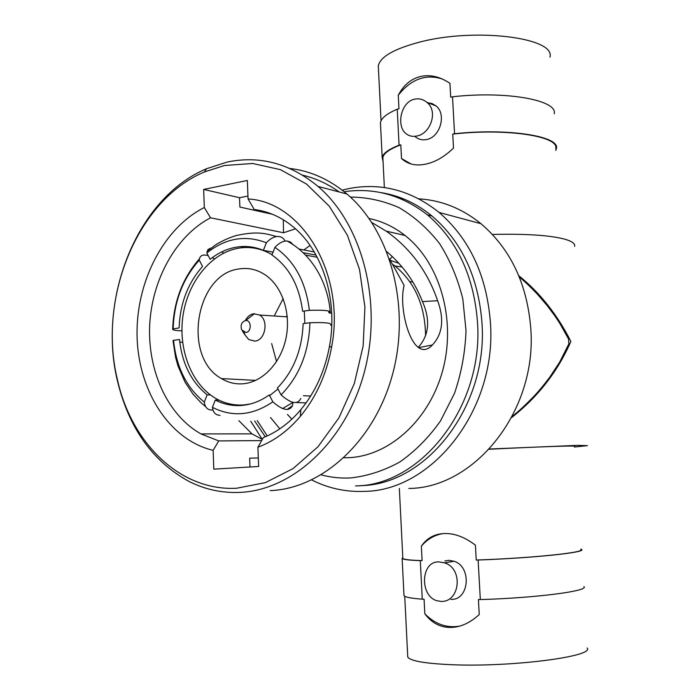 <?xml version="1.0" encoding="UTF-8"?>
<svg xmlns="http://www.w3.org/2000/svg" width="700" height="700" viewBox="0 0 700 700"><rect width="100%" height="100%" fill="white"/><g stroke="black" fill="none" stroke-linecap="round" stroke-linejoin="round"><path stroke-width="1.05" d="M587.09 647.981C595.289 656.407 511.035 667.38 451.561 664.702C425.005 663.521 410.401 660.975 407.759 657.064L407.68 655.532M402.789 557.419L402.141 558.556C403.366 559.571 409.421 560.262 420.297 560.648L422.266 599.165L424.069 599.174L424.821 613.778C431.384 622.615 439.644 627.165 449.584 627.436C459.734 627.629 469.621 623.324 479.246 614.539L478.424 599.559L480.323 599.576L478.135 560.017C534.048 558.005 586.749 552.396 581.613 549.465L580.869 549.036M459.681 626.115C446.635 628.285 435.015 624.181 424.821 613.778M420.297 560.648L422.1 560.621C410.533 560.262 404.119 559.562 402.841 558.512L402.815 557.83M580.895 549.5C586.136 552.44 532.219 558.11 476.236 560.035L475.423 545.178C464.94 537.163 454.668 533.286 444.614 533.531C434.779 533.785 427.026 537.985 421.356 546.131L422.1 560.621M421.356 546.131C427.184 539.298 434.297 535.124 442.697 533.636M476.236 560.035L478.135 560.017M450.905 599.366C469.219 600.565 472.08 566.869 454.151 561.278L448.831 560.332L444.841 560.962M574.455 447.02L587.379 445.646L577.745 445.375L489.414 449.015M489.186 449.26C538.51 446.731 578.148 445.419 574.411 446.338M492.406 234.447C525.656 233.669 549.771 235.235 564.734 239.172C571.979 241.246 575.286 243.644 574.656 246.356M511.621 417.567C538.003 396.839 557.76 371.464 570.876 341.442C557.322 314.685 539.945 292.757 518.77 275.686M402.124 266.998L395.054 266.035M390.556 260.426L398.912 263.296M382.988 160.011L382.856 157.412C383.836 153.169 389.812 148.986 400.803 144.856L401.502 158.506C407.697 164.202 415.546 166.119 425.049 164.246C434.752 162.4 444.238 157.01 453.504 148.076L452.734 134.102C506.713 127.942 559.799 136.308 555.695 148.654M400.803 144.856L399.07 145.206L397.233 109.191L398.956 108.806L398.256 95.252C411.058 79.056 425.845 73.666 442.61 79.082M398.256 95.252C403.629 85.103 411.005 78.864 420.402 76.536C430.019 74.314 439.863 76.58 449.934 83.335L450.704 97.204L452.506 96.793C506.258 90.641 558.11 100.257 554.199 113.803M555.8 150.386L556.386 148.593C560.394 136.334 508.48 127.89 454.554 133.726L452.506 96.793M454.554 133.726L452.734 134.102M411.101 164.01L401.502 158.506M415.354 136.841C418.574 139.431 422.275 140.332 426.457 139.545C440.055 137.489 446.784 114.415 436.17 106.006L426.825 102.288C423.176 99.304 419.116 98.271 414.636 99.172C400.951 101.719 396.069 125.746 405.816 133.499C408.791 136.01 412.379 136.867 416.57 136.062C430.465 134.006 438.602 111.221 426.825 102.288M427.324 102.734L432.049 103.521L436.17 106.006M549.946 57.155C555.966 37.581 474.381 27.23 418.591 42.385C393.645 49.114 380.205 56.936 378.297 65.853L378.464 69.178M399.07 145.206C388.745 149.24 383.11 153.309 382.174 157.421L383.066 161.569M380.59 125.501L380.441 122.596C381.36 118.064 386.951 113.593 397.233 109.191M438.9 561.89C420.884 561.015 419.44 595.315 436.555 600.644L440.974 601.414C460.023 602.508 463.724 568.278 444.351 562.844L438.9 561.89M583.949 586.591C589.19 590.975 536.419 597.94 480.323 599.576M422.266 599.165C411.338 598.36 405.248 597.214 403.996 595.709L403.944 594.694M208.232 255.675C203.324 254.196 200.375 255.255 199.395 258.851L199.246 260.146L202.528 266.464C187.854 283.115 180.04 303.599 179.104 327.906L172.673 329.017C172.139 329.954 175.219 330.558 181.895 330.838M199.246 260.146C182.779 278.696 174.081 301.551 173.162 328.703M214.401 258.869L212.389 257.582M241.027 247.826L244.099 246.479M393.382 264.775L393.829 265.108C414.444 281.374 425.023 304.902 425.582 335.703M303.249 252.709L316.076 255.124M328.746 311.036L328.947 312.865L330.243 312.078C329.56 310.476 322.604 309.899 309.382 310.345C305.804 281.645 294.324 260.654 274.942 247.371L271.967 255.001C289.109 267.033 299.32 285.784 302.592 311.255L309.382 310.345M331.704 313.224L328.947 312.865M330.697 325.159L331.748 325.281M310.695 396.016L303.433 395.736M219.013 400.164L215.285 400.041L212.433 407.339C232.418 417.436 252.551 415.599 272.834 401.817C282.581 410.419 289.144 411.705 292.53 405.685L292.889 402.447L293.536 402.474M296.38 402.561L306.11 402.868M292.889 402.447L282.572 408.572M299.11 249.043L314.256 251.939M300.799 398.466C297.684 404.906 291.104 403.699 281.059 394.861C299.294 376.215 308.919 352.179 309.925 322.752C323.61 322.289 330.54 322.84 330.715 324.398M281.059 394.861L277.445 387.949C293.554 371.201 302.111 349.764 303.126 323.619L309.925 322.752M173.014 341.005L173.548 340.296C176.26 367.08 186.515 387.686 204.321 402.115C204.811 406.481 206.78 409.098 210.227 409.946L212.966 410.069M182.595 342.248L179.778 342.134M173.548 340.296L179.498 339.526C182.061 363.466 191.275 381.902 207.148 394.852L204.321 402.115M207.043 251.396L214.646 245.578C216.466 244.178 225.339 238.779 236.32 235.524C257.582 230.921 265.405 233.476 276.614 236.547C273.096 237.099 269.675 239.172 266.35 242.769C245.464 234.684 225.627 238.088 206.832 252.989L207.979 249.506L211.356 247.922M221.883 251.825L223.633 253.129M276.614 236.547C280.507 236.11 283.334 237.632 285.075 241.115M266.35 242.769L263.392 250.364C254.52 246.671 245.429 245.612 236.11 247.188C226.8 248.85 218.146 252.892 210.14 259.324L206.832 252.989M212.433 407.339C213.054 412.501 215.582 415.161 220.028 415.328M215.285 400.041C223.773 404.416 232.75 406.201 242.2 405.405C251.668 404.512 260.689 401.012 269.255 394.914L272.834 401.817M293.029 244.554L290.465 242.016L287.035 241.001C283.01 240.922 278.976 243.049 274.942 247.371M273.079 252.14L263.392 250.364M207.148 394.852L210.472 394.966M519.304 276.981C524.799 281.505 530.889 287.315 537.582 294.42L547.076 305.454L554.785 315.77L559.685 323.172L568.575 339.036L568.872 343.814L559.711 362.058L549.815 377.116C544.206 384.615 539.105 390.793 534.511 395.649C526.479 404.11 519.05 411.04 512.216 416.43M389.865 259.42L392.332 256.567M272.072 254.739C261.406 248.43 250.197 246.251 238.438 248.203C211.216 252.901 188.143 281.496 183.059 315.166C177.879 348.819 191.179 383.985 215.381 398.221C224.455 403.498 234.168 405.711 244.501 404.863L250.373 403.961M269.631 395.64L277.979 388.973M304.876 323.4L304.273 311.027M243.679 383.723C235.786 384.457 228.384 382.743 221.463 378.586C182.061 357.341 195.457 273.674 239.243 268.922C248.911 267.453 257.941 269.692 266.332 275.651C282.713 287.499 291.148 314.002 285.933 338.476C280.787 362.967 262.815 381.859 243.679 383.723M276.553 361.585L271.652 343.578M274.68 315.088L283.159 298.629M245.901 332.474L241.666 329.858C240.301 325.159 241.561 322.061 245.438 320.565L245.726 320.539C251.571 319.909 251.755 332.027 245.901 332.474M245.289 320.591C247.328 316.654 250.154 314.379 253.767 313.757L259.534 315.026C269.019 320.206 265.361 340.506 254.852 341.119L248.797 339.57L245.088 335.081L244.064 332.238M285.364 316.741L287.201 316.129M224.516 165.498L204.444 171.955C136.745 200.148 97.457 298.97 117.495 379.942C131.504 443.293 180.381 491.418 236.74 488.233L265.396 482.624L293.029 468.624L318.045 446.705L338.922 417.856L354.296 383.609L363.151 345.94L364.919 307.09L359.511 269.412L347.331 235.139L329.262 206.185L306.495 184.039L280.446 169.654L252.63 163.485L224.516 165.498M295.444 228.812L283.535 232.767L210.543 217.796C175.989 235.848 151.821 279.668 149.686 325.351C147.595 371.017 167.79 415.433 200.979 433.904L218.732 440.912L213.124 450.336L213.798 469.149L258.659 466.48L257.898 447.239L263.34 437.614C277.279 432.031 289.774 422.713 300.834 409.666C315.324 392.123 324.879 370.983 329.499 346.246C338.284 299.276 322.035 249.191 291.839 225.759C280.262 216.624 267.724 211.216 254.214 209.51L248.071 198.966C302.164 201.67 345.931 274.435 331.529 347.419C326.489 374.342 316.094 397.32 300.344 416.351C287.822 431.069 273.674 441.368 257.898 447.239M248.071 198.966L247.336 180.477L203.656 189.429L204.312 207.524L210.543 217.796M213.124 450.336C169.768 440.16 138.67 391.501 137.104 337.339C135.406 283.168 162.934 228.349 204.312 207.524M227.089 162.085L206.526 168.726C137.209 197.706 97.108 298.655 117.574 381.43C128.923 428.094 152.679 461.405 188.869 481.373C204.811 489.44 221.742 493.115 239.671 492.406C292.556 490.394 346.141 441.341 364.438 371.726C382.926 302.225 362.197 223.921 318.054 186.436C289.966 163.398 259.639 155.278 227.089 162.085M289.896 168.472C310.485 170.896 329.481 179.401 346.902 193.987C390.364 230.51 410.786 306.381 392.735 373.669C374.876 441.053 322.315 488.617 270.217 490.63M302.68 175.184C315.56 178.229 327.749 183.829 339.255 191.984M258.317 457.949L249.664 458.168L250.005 466.996M247.957 196.044L239.523 197.706L239.89 207.06L272.361 214.252M218.732 440.912L261.669 440.58M310.082 245.455L303.817 249.944M287.446 414.453L291.848 419.186M270.506 417.524L279.825 428.829M250.731 421.225L262.316 439.425L251.965 433.86L238.884 420.683M283.273 219.756L283.535 232.767M203.656 189.429L239.523 197.706M344.015 457.8L349.536 457.651C390.416 455.42 430.404 418.863 443.188 368.576C456.102 318.342 439.381 262.281 405.055 235.489L386.199 231.131L371.814 222.513M257.241 420.648L267.269 435.934M418.241 347.375C429.1 335.317 430.517 320.058 422.485 301.595C414.803 281.977 402.911 265.335 386.811 251.659M254.214 209.51L267.418 212.45M386.199 231.131C410.541 248.483 427.683 271.679 437.631 300.72L422.485 301.595M369.101 218.514C381.999 221.174 393.986 226.835 405.055 235.489M437.631 300.72C444.369 319.148 442.636 333.9 432.434 344.96C413.009 365.942 397.644 309.137 404.127 285.434L389.436 258.799M360.439 485.634C426.037 485.24 488.355 406.306 481.95 322.595C478.336 277.007 461.694 241.491 432.031 216.037C416.36 203.263 399.254 195.44 380.721 192.579M342.151 190.138L349.746 188.405C381.806 182.543 411.582 190.558 439.084 212.441C469.56 238.805 486.666 275.45 490.411 322.376C497.123 409.342 432.154 491.199 364.053 491.374C346.902 492.03 330.619 488.784 315.192 481.644L311.727 479.964M418.889 198.852C441.385 200.209 462.07 208.486 480.952 223.694C510.475 248.876 527.082 283.701 530.766 328.178C537.39 410.567 474.915 488.136 408.809 488.46M401.879 199.273L403.979 199.071M254.642 420.954L265.291 436.809M321.23 474.88C330.75 477.418 340.498 478.441 350.473 477.951C367.43 476.096 383.906 470.759 399.884 461.939C415.196 451.202 428.724 437.561 440.457 421.024L454.501 393.33C461.396 373.109 465.238 352.196 466.016 330.575L462.814 298.944C457.782 278.591 450.048 260.146 439.591 243.609C427.822 228.585 414.348 216.615 399.166 207.699C383.364 200.725 367.106 197.181 350.394 197.085M355.521 485.923C421.321 485.546 483.884 406.158 477.479 321.956C473.856 276.115 457.17 240.406 427.402 214.821C401.66 195.011 373.922 187.32 344.19 191.739M404.731 596.278L407.759 657.064M399.35 488.451L402.841 558.512M382.856 157.412L384.361 187.565M378.297 65.853L381.036 120.829M382.174 157.421L380.441 122.596M556.386 148.593L556.255 146.51M454.151 561.278L444.351 562.844M581.613 549.465L581.648 550.016M402.141 558.556L403.996 595.709M172.673 329.017C173.696 301.49 182.604 278.101 199.395 258.851M305.672 255.124L317.231 257.276M172.987 340.672L175.648 357.604L178.071 366.152L185.071 382.217L193.139 394.293L201.241 402.938L205.721 406.717M292.53 405.685L287.096 409.509M330.243 312.078C328.204 285.058 313.757 255.334 287.035 241.001M409.684 281.54L412.904 282.109M221.463 378.586L255.719 380.38M242.463 331.082L245.088 335.081M259.534 315.026L287.271 316.873M245.726 320.539L254.432 313.688M117.495 379.942L117.574 381.43M204.444 171.955L206.526 168.726M346.902 193.987L318.054 186.436M251.974 433.86L200.979 433.904M329.499 346.246L331.529 347.419M300.834 409.666L300.344 416.351M432.434 344.96L418.67 347.629M432.031 216.037L427.402 214.821M439.084 212.441L480.952 223.694"/></g></svg>
